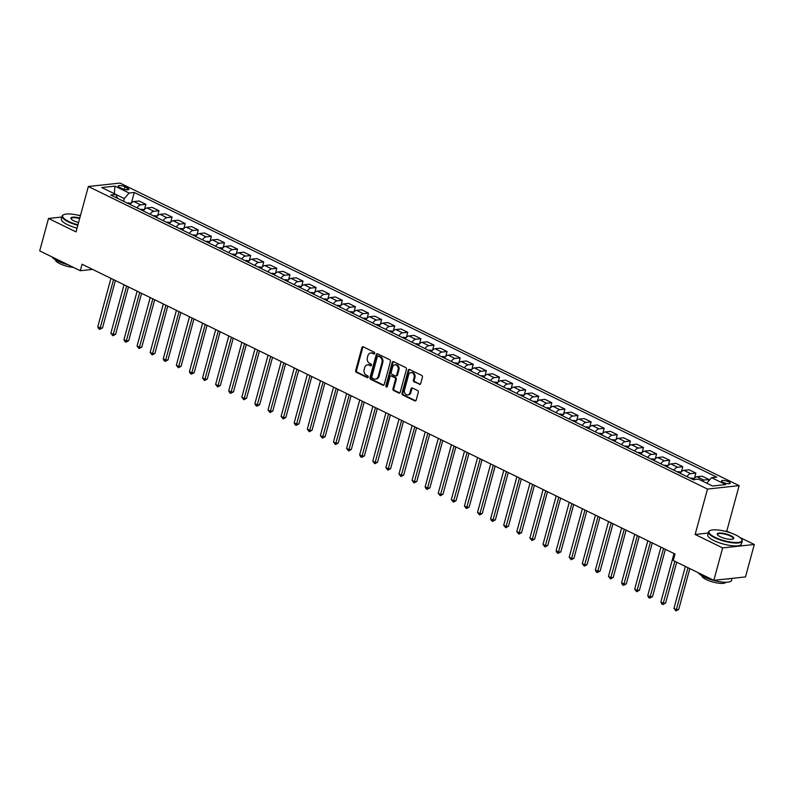 <?xml version="1.0" encoding="UTF-8"?>
<svg xmlns="http://www.w3.org/2000/svg" width="794" height="794" viewBox="0 0 794 794"><rect width="100%" height="100%" fill="white"/><g stroke="black" fill="none" stroke-linecap="round" stroke-linejoin="round"><path stroke-width="1.19" d="M374.679 353.419A0.963 0.754 -96.2 0 0 374.202 352.179L363.275 346.839A1.37 1.082 -96.2 0 0 361.905 347.603L355.672 370.53A1.37 1.082 -96.2 0 0 356.357 372.307L367.285 377.646A0.963 0.754 -96.2 0 0 367.761 375.86L366.352 375.175A4.387 3.464 -96.2 0 1 364.168 369.488L364.684 367.582A4.387 3.464 -96.2 0 1 367.503 364.823A4.387 3.464 -96.2 0 1 369.081 365.111L370.5 365.806A0.963 0.754 -96.2 0 0 370.987 364.019L369.567 363.324A4.387 3.464 -96.2 0 1 367.384 357.647L367.9 355.732A4.387 3.464 -96.2 0 1 370.729 352.983A4.387 3.464 -96.2 0 1 372.307 353.27L373.716 353.955A0.963 0.754 -96.2 0 0 374.679 353.419M728.614 481.779A4.476 1.221 15.2 0 0 724.168 480.489A4.476 1.221 15.2 0 0 721.567 480.906A4.476 1.221 15.2 0 0 723.145 482.365A4.476 1.221 15.2 0 0 727.592 483.665A4.476 1.221 15.2 0 0 730.192 483.248A4.476 1.221 15.2 0 0 728.614 481.779M419.292 384.385A1.37 1.082 -96.2 0 0 420.671 383.611L422.418 377.18A1.37 1.082 -96.2 0 0 421.733 375.403L409.595 369.478A1.37 1.082 -96.2 0 0 408.225 370.242L402.002 393.169A1.37 1.082 -96.2 0 0 402.677 394.946L414.815 400.871A1.37 1.082 -96.2 0 0 416.185 400.107L418.299 392.335A1.37 1.082 -96.2 0 0 417.614 390.559L412.423 388.018A1.37 1.082 -96.2 0 0 411.054 388.792L410.002 392.643A3.672 2.888 -96.2 0 1 407.65 394.946A3.672 2.888 -96.2 0 1 404.503 389.953L408.602 374.867A3.672 2.888 -96.2 0 1 410.955 372.565A3.672 2.888 -96.2 0 1 414.101 377.557L413.416 380.068A1.37 1.082 -96.2 0 0 414.101 381.845L420.145 384.286A1.37 1.082 -96.2 0 0 420.205 384.316M708.218 533.052L695.147 534.471L722.639 547.91L713.836 580.345L745.487 576.92L754.3 544.486L739.948 537.478M695.147 534.471L707.484 489.064L88.352 186.491L120.003 183.077L739.135 485.64L707.484 489.064M61.882 217.02L48.513 218.459L76.016 231.898L88.352 186.491M48.513 218.459L39.7 250.894L80.293 270.734L92.61 269.404M713.836 580.345L673.243 560.504L674.999 554.014L82.06 264.243L80.293 270.734M390.44 361.558A1.37 1.082 -96.2 0 0 389.755 359.781L377.616 353.846A1.37 1.082 -96.2 0 0 376.247 354.62L370.014 377.537A1.37 1.082 -96.2 0 0 370.699 379.314L382.837 385.249A1.37 1.082 -96.2 0 0 384.207 384.475L390.44 361.558M393.606 361.657L405.744 367.592A1.37 1.082 -96.2 0 1 406.429 369.369L400.196 392.286A1.37 1.082 -96.2 0 1 398.826 393.06L393.635 390.519A1.37 1.082 -96.2 0 1 392.951 388.742L395.472 379.453A1.37 1.082 -96.2 0 0 394.797 377.676L391.343 375.989A1.37 1.082 -96.2 0 0 389.973 376.763L387.343 386.44A0.963 0.754 -96.2 0 1 385.904 385.735L392.236 362.431A1.37 1.082 -96.2 0 1 393.606 361.657M119.705 187.424L122.008 188.545A4.337 1.191 15.2 0 0 126.315 189.796A4.337 1.191 15.2 0 0 128.846 189.399A4.337 1.191 15.2 0 0 127.308 187.97L125.005 186.848A4.337 1.191 15.2 0 0 120.698 185.597A4.337 1.191 15.2 0 0 118.177 185.995A4.337 1.191 15.2 0 0 119.705 187.424M117.542 198.331L115.924 194.451L110.743 195.016L693.212 479.665L698.392 479.1L712.536 486.017L725.706 484.588L711.563 477.68L716.744 477.125L134.275 192.476L129.094 193.031L124.261 198.589L123.536 201.269M115.924 194.451L101.781 187.543L114.951 186.124L129.094 193.031M80.541 215.224L78.219 215.253M722.639 547.91L754.3 544.486M730.331 532.774L726.798 531.047L739.135 485.64M124.261 198.589L115.954 194.53M131.427 202.946L134.275 192.476M144.518 209.348L145.888 204.316L139.079 200.991L133.898 201.547A5.588 3.087 116 0 0 130.196 204.524M157.619 215.75L158.979 210.718L152.17 207.393L146.999 207.949A5.588 3.087 116 0 0 143.297 210.916M170.71 222.151L172.08 217.119L165.271 213.794L160.09 214.35A5.588 3.087 116 0 0 156.388 217.318M183.811 228.543L185.171 223.521L178.362 220.186L173.191 220.752A5.588 3.087 116 0 0 169.489 223.719M196.902 234.945L198.272 229.923L191.463 226.588L186.282 227.153A5.588 3.087 116 0 0 182.58 230.121M209.993 241.346L211.363 236.314L204.554 232.989L199.373 233.545A5.588 3.087 116 0 0 195.671 236.523M223.094 247.748L224.454 242.716L217.645 239.391L212.474 239.947A5.588 3.087 116 0 0 208.772 242.914M236.185 254.14L237.555 249.118L230.746 245.793L225.565 246.348A5.588 3.087 116 0 0 221.863 249.316M249.286 260.541L250.646 255.519L243.837 252.184L238.666 252.75A5.588 3.087 116 0 0 234.964 255.718M262.377 266.943L263.747 261.921L256.938 258.586L251.758 259.152A5.588 3.087 116 0 0 248.056 262.119M275.468 273.344L276.838 268.312L270.029 264.988L264.849 265.543A5.588 3.087 116 0 0 261.147 268.511M288.569 279.746L289.929 274.714L283.121 271.389L277.95 271.945A5.588 3.087 116 0 0 274.248 274.913M301.66 286.138L303.03 281.116L296.222 277.791L291.041 278.347A5.588 3.087 116 0 0 287.339 281.314M314.761 292.539L316.121 287.517L309.313 284.183L304.142 284.748A5.588 3.087 116 0 0 300.44 287.716M327.853 298.941L329.222 293.909L322.414 290.584L317.233 291.14A5.588 3.087 116 0 0 313.531 294.117M340.944 305.343L342.313 300.311L335.505 296.986L330.324 297.542A5.588 3.087 116 0 0 326.622 300.509M354.045 311.744L355.404 306.712L348.596 303.387L343.425 303.943A5.588 3.087 116 0 0 339.723 306.911M367.136 318.136L368.505 313.114L361.697 309.789L356.516 310.345A5.588 3.087 116 0 0 352.814 313.312M380.237 324.538L381.596 319.516L374.788 316.181L369.617 316.746A5.588 3.087 116 0 0 365.915 319.714M393.328 330.939L394.697 325.907L387.889 322.582L382.708 323.138A5.588 3.087 116 0 0 379.006 326.116M406.419 337.341L407.788 332.309L400.98 328.984L395.799 329.54A5.588 3.087 116 0 0 392.097 332.507M419.52 343.733L420.88 338.71L414.071 335.386L408.9 335.941A5.588 3.087 116 0 0 405.198 338.909M432.611 350.134L433.981 345.112L427.172 341.777L421.991 342.343A5.588 3.087 116 0 0 418.289 345.311M445.712 356.536L447.072 351.514L440.263 348.179L435.092 348.745A5.588 3.087 116 0 0 431.39 351.712M458.803 362.937L460.173 357.905L453.354 354.581L448.183 355.136A5.588 3.087 116 0 0 444.481 358.104M471.894 369.339L473.264 364.307L466.455 360.982L461.274 361.538A5.588 3.087 116 0 0 457.572 364.506M484.995 375.731L486.355 370.709L479.546 367.384L474.375 367.94A5.588 3.087 116 0 0 470.673 370.907M498.086 382.132L499.456 377.11L492.647 373.776L487.466 374.341A5.588 3.087 116 0 0 483.764 377.309M511.187 388.534L512.547 383.502L505.738 380.177L500.567 380.743A5.588 3.087 116 0 0 496.865 383.71M524.278 394.936L525.648 389.904L518.829 386.579L513.658 387.135A5.588 3.087 116 0 0 509.956 390.102M537.369 401.337L538.739 396.305L531.93 392.98L526.75 393.536A5.588 3.087 116 0 0 523.048 396.504M550.47 407.729L551.83 402.707L545.021 399.382L539.851 399.938A5.588 3.087 116 0 0 536.149 402.905M563.561 414.131L564.931 409.108L558.122 405.774L552.942 406.339A5.588 3.087 116 0 0 549.24 409.307M576.662 420.532L578.022 415.5L571.214 412.175L566.043 412.731A5.588 3.087 116 0 0 562.341 415.709M589.753 426.934L591.123 421.902L584.305 418.577L579.134 419.133A5.588 3.087 116 0 0 575.432 422.1M602.845 433.335L604.214 428.303L597.406 424.979L592.225 425.534A5.588 3.087 116 0 0 588.523 428.502M615.946 439.727L617.305 434.705L610.497 431.37L605.326 431.936A5.588 3.087 116 0 0 601.624 434.904M629.037 446.129L630.406 441.107L623.598 437.772L618.417 438.338A5.588 3.087 116 0 0 614.715 441.305M642.138 452.53L643.497 447.498L636.689 444.174L631.518 444.729A5.588 3.087 116 0 0 627.816 447.707M655.229 458.932L656.598 453.9L649.78 450.575L644.609 451.131A5.588 3.087 116 0 0 640.907 454.099M668.32 465.324L669.689 460.302L662.881 456.977L657.7 457.533A5.588 3.087 116 0 0 653.998 460.5M681.421 471.725L682.78 466.703L675.972 463.368L670.801 463.934A5.588 3.087 116 0 0 667.099 466.902M694.512 478.127L695.881 473.095L689.073 469.77L683.892 470.336A5.588 3.087 116 0 0 680.19 473.303M708.516 481.194L708.973 479.497L702.164 476.172L696.993 476.728A5.588 3.087 116 0 0 693.311 479.655M145.888 204.316L140.707 204.882A5.588 3.087 116 0 0 137.005 207.849M158.979 210.718L153.808 211.283A5.588 3.087 116 0 0 150.106 214.251M172.08 217.119L166.899 217.675A5.588 3.087 116 0 0 163.197 220.643M185.171 223.521L180 224.077A5.588 3.087 116 0 0 176.298 227.044M198.272 229.923L193.091 230.478A5.588 3.087 116 0 0 189.389 233.446M211.363 236.314L206.182 236.88A5.588 3.087 116 0 0 202.48 239.848M224.454 242.716L219.283 243.272A5.588 3.087 116 0 0 215.581 246.249M237.555 249.118L232.374 249.673A5.588 3.087 116 0 0 228.672 252.641M250.646 255.519L245.475 256.075A5.588 3.087 116 0 0 241.773 259.043M263.747 261.921L258.566 262.477A5.588 3.087 116 0 0 254.864 265.444M276.838 268.312L271.657 268.878A5.588 3.087 116 0 0 267.955 271.846M289.929 274.714L284.758 275.27A5.588 3.087 116 0 0 281.056 278.247M303.03 281.116L297.849 281.672A5.588 3.087 116 0 0 294.147 284.639M316.121 287.517L310.95 288.073A5.588 3.087 116 0 0 307.248 291.041M329.222 293.909L324.041 294.475A5.588 3.087 116 0 0 320.339 297.442M342.313 300.311L337.132 300.876A5.588 3.087 116 0 0 333.43 303.844M355.404 306.712L350.233 307.268A5.588 3.087 116 0 0 346.531 310.236M368.505 313.114L363.324 313.67A5.588 3.087 116 0 0 359.622 316.637M381.596 319.516L376.425 320.071A5.588 3.087 116 0 0 372.723 323.039M394.697 325.907L389.517 326.473A5.588 3.087 116 0 0 385.815 329.441M407.788 332.309L402.608 332.865A5.588 3.087 116 0 0 398.906 335.842M420.88 338.71L415.709 339.266A5.588 3.087 116 0 0 412.007 342.234M433.981 345.112L428.8 345.668A5.588 3.087 116 0 0 425.098 348.635M447.072 351.514L441.901 352.07A5.588 3.087 116 0 0 438.199 355.037M460.173 357.905L454.992 358.471A5.588 3.087 116 0 0 451.29 361.439M473.264 364.307L468.083 364.863A5.588 3.087 116 0 0 464.381 367.84M486.355 370.709L481.184 371.264A5.588 3.087 116 0 0 477.482 374.232M499.456 377.11L494.275 377.666A5.588 3.087 116 0 0 490.573 380.634M512.547 383.502L507.376 384.068A5.588 3.087 116 0 0 503.674 387.035M525.648 389.904L520.467 390.469A5.588 3.087 116 0 0 516.765 393.437M538.739 396.305L533.558 396.861A5.588 3.087 116 0 0 529.856 399.839M551.83 402.707L546.659 403.263A5.588 3.087 116 0 0 542.957 406.23M564.931 409.108L559.75 409.664A5.588 3.087 116 0 0 556.048 412.632M578.022 415.5L572.851 416.066A5.588 3.087 116 0 0 569.149 419.034M591.123 421.902L585.942 422.468A5.588 3.087 116 0 0 582.24 425.435M604.214 428.303L599.033 428.859A5.588 3.087 116 0 0 595.331 431.827M617.305 434.705L612.134 435.261A5.588 3.087 116 0 0 608.432 438.228M630.406 441.107L625.225 441.663A5.588 3.087 116 0 0 621.523 444.63M643.497 447.498L638.326 448.064A5.588 3.087 116 0 0 634.624 451.032M656.598 453.9L651.417 454.456A5.588 3.087 116 0 0 647.715 457.433M669.689 460.302L664.509 460.857A5.588 3.087 116 0 0 660.807 463.825M682.78 466.703L677.61 467.259A5.588 3.087 116 0 0 673.908 470.227M695.881 473.095L690.701 473.661A5.588 3.087 116 0 0 686.999 476.628M708.973 479.497L703.802 480.062A5.588 3.087 116 0 0 701.995 480.866M706.769 483.199L711.563 477.68M114.316 193.667L114.951 186.124M726.798 531.047L725.041 531.236M374.46 353.816L373.16 353.171A4.387 3.464 -96.2 0 0 371.582 352.883L370.729 352.983M367.503 364.823L368.366 364.724A4.387 3.464 -96.2 0 1 369.944 365.022L371.245 365.657M363.225 346.809A1.37 1.082 -96.2 0 0 362.759 347.514L356.526 370.441A1.37 1.082 -96.2 0 0 357.211 372.217L368.029 377.497M377.567 353.826A1.37 1.082 -96.2 0 0 377.1 354.521L370.877 377.448A1.37 1.082 -96.2 0 0 371.552 379.224L383.691 385.15A1.37 1.082 -96.2 0 0 383.74 385.179M378.262 356.178A0.963 0.754 -96.2 0 0 377.309 356.724L371.84 376.842A0.963 0.754 -96.2 0 0 372.317 378.083L373.805 378.817A4.387 3.464 -96.2 0 0 375.383 379.105A4.387 3.464 -96.2 0 0 378.202 376.346L381.944 362.59A4.387 3.464 -96.2 0 0 379.76 356.913L378.262 356.178L379.125 356.089A0.963 0.754 -96.2 0 0 378.45 356.159M375.383 379.105L376.237 379.016A4.387 3.464 -96.2 0 0 379.056 376.257L378.202 376.346M379.125 356.089L380.614 356.824A4.387 3.464 -96.2 0 1 382.797 362.501L379.056 376.257M390.856 375.899L391.71 375.81A1.37 1.082 -96.2 0 1 392.206 375.899L395.65 377.587A1.37 1.082 -96.2 0 1 396.325 379.353L393.804 388.653A1.37 1.082 -96.2 0 0 394.489 390.43L399.68 392.97A1.37 1.082 -96.2 0 0 399.729 392.99M393.556 361.637A1.37 1.082 -96.2 0 0 393.09 362.342L386.757 385.646A0.963 0.754 -96.2 0 0 387.135 386.827M398.092 369.806A3.672 2.888 -96.2 0 0 394.946 364.813A3.672 2.888 -96.2 0 0 392.593 367.116L391.144 372.436A1.37 1.082 -96.2 0 0 391.829 374.212L395.273 375.89A1.37 1.082 -96.2 0 0 396.653 375.125L398.092 369.806L398.955 369.716A3.672 2.888 -96.2 0 0 395.809 364.714L394.946 364.813M395.769 375.979L396.623 375.89A1.37 1.082 -96.2 0 0 397.506 375.026L396.653 375.125M398.955 369.716L397.506 375.026M410.955 372.565L411.808 372.465A3.672 2.888 -96.2 0 1 414.954 377.458L414.269 379.979A1.37 1.082 -96.2 0 0 414.954 381.755L420.145 384.286M407.65 394.946L408.503 394.856A3.672 2.888 -96.2 0 0 410.855 392.554L410.002 392.643M412.374 387.998A1.37 1.082 -96.2 0 0 411.907 388.703L410.855 392.554M409.545 369.448A1.37 1.082 -96.2 0 0 409.079 370.153L402.856 393.08A1.37 1.082 -96.2 0 0 403.531 394.856L415.669 400.781A1.37 1.082 -96.2 0 0 415.719 400.801M131.129 203.264L128.261 202.877A3.702 2.045 116 0 0 127.447 203.175M110.942 278.357L97.771 326.83L100.391 328.111L102.525 327.882L115.388 280.53M130.821 204.693L129.561 204.078A3.702 2.045 116 0 0 129.442 204.147M102.525 327.882L99.786 329.351L113.562 279.637M99.786 329.351L98.734 328.835L97.771 326.83M144.23 209.656L141.352 209.279A3.702 2.045 116 0 0 140.548 209.576M124.033 284.758L110.862 333.232L113.482 334.512L115.616 334.284L128.489 286.932M143.922 211.095L142.662 210.479A3.702 2.045 116 0 0 142.533 210.549M115.616 334.284L112.877 335.743L126.653 286.038M112.877 335.743L110.862 333.232M157.321 216.057L154.453 215.68A3.702 2.045 116 0 0 153.639 215.978M137.124 291.16L123.963 339.634L126.574 340.914L128.717 340.686L141.58 293.333M157.013 217.496L155.753 216.881A3.702 2.045 116 0 0 155.634 216.951M128.717 340.686L125.978 342.145L139.744 292.44M125.978 342.145L124.926 341.638L123.963 339.634M170.422 222.459L167.544 222.082A3.702 2.045 116 0 0 166.74 222.38M150.225 297.561L137.054 346.035L139.675 347.315L141.808 347.077L154.671 299.735M170.105 223.898L168.854 223.283A3.702 2.045 116 0 0 168.725 223.352M141.808 347.077L139.069 348.546L152.845 298.842M139.069 348.546L137.054 346.035M183.513 228.861L180.645 228.474A3.702 2.045 116 0 0 179.831 228.771M163.316 303.953L150.145 352.437L152.766 353.717L154.909 353.479L167.772 306.137M183.206 230.29L181.945 229.674A3.702 2.045 116 0 0 181.826 229.744M154.909 353.479L152.16 354.948L165.936 305.233M152.16 354.948L150.145 352.437M80.383 215.799A17.051 4.665 15.2 0 0 63.679 214.727A17.051 4.665 15.2 0 0 68.661 221.417A17.051 4.665 15.2 0 0 77.941 224.811M77.802 225.307A17.468 4.784 -164.8 0 1 68.304 221.834A17.468 4.784 -164.8 0 1 62.131 216.097A17.468 4.784 -164.8 0 1 63.192 214.976A17.468 4.784 -164.8 0 1 63.451 214.856M78.546 222.558A8.526 2.332 -164.8 0 1 73.882 220.851A8.526 2.332 -164.8 0 1 71.043 218.787A8.526 2.332 -164.8 0 1 79.777 218.052M67.956 264.7A17.468 4.784 -164.8 0 1 57.654 261.018A17.468 4.784 -164.8 0 1 51.868 256.839M73.564 267.439A12.575 3.444 -164.8 0 1 59.838 263.677A12.575 3.444 -164.8 0 1 55.372 259.777M77.028 228.166A17.468 4.784 -164.8 0 1 67.53 224.692A17.468 4.784 -164.8 0 1 61.356 218.955L62.131 216.097M79.638 218.558A8.109 2.223 15.2 0 0 71.172 218.558A8.109 2.223 15.2 0 0 71.212 219.025M735.909 535.047A17.051 4.665 15.2 0 0 710.044 530.6A17.051 4.665 15.2 0 0 715.037 537.3A17.051 4.665 15.2 0 0 734.103 542.441A17.051 4.665 15.2 0 0 741.596 539.176A17.051 4.665 15.2 0 0 735.909 535.047M741.725 539.404A17.468 4.784 -164.8 0 1 741.884 539.642A17.468 4.784 -164.8 0 1 742.231 541.141A17.468 4.784 -164.8 0 1 732.038 542.768A17.468 4.784 -164.8 0 1 714.669 537.717A17.468 4.784 -164.8 0 1 708.506 531.98A17.468 4.784 -164.8 0 1 709.558 530.858A17.468 4.784 -164.8 0 1 709.816 530.729M730.688 535.603A8.526 2.332 -164.8 0 1 733.19 538.957A8.526 2.332 -164.8 0 1 720.257 536.734A8.526 2.332 -164.8 0 1 717.409 534.67A8.526 2.332 -164.8 0 1 721.16 533.032A8.526 2.332 -164.8 0 1 730.688 535.603M732.912 539.076A8.109 2.223 15.2 0 0 733.19 538.689A8.109 2.223 15.2 0 0 730.331 536.019A8.109 2.223 15.2 0 0 722.272 533.677A8.109 2.223 15.2 0 0 717.548 534.431A8.109 2.223 15.2 0 0 717.587 534.908M732.118 578.369L731.582 580.325A17.468 4.784 -164.8 0 1 721.399 581.952A17.468 4.784 -164.8 0 1 704.03 576.891A17.468 4.784 -164.8 0 1 698.244 572.722M725.964 582.24A12.575 3.444 -164.8 0 1 718.332 583.143A12.575 3.444 -164.8 0 1 706.213 579.551A12.575 3.444 -164.8 0 1 701.737 575.66M742.231 541.141L741.447 543.999A17.468 4.784 -164.8 0 1 731.264 545.627A17.468 4.784 -164.8 0 1 713.895 540.565A17.468 4.784 -164.8 0 1 707.732 534.828L708.506 531.98M730.589 578.528A17.468 4.784 -164.8 0 1 726.272 578.995M196.604 235.262L193.736 234.875A3.702 2.045 116 0 0 192.922 235.173M176.417 310.355L163.246 358.828L165.867 360.109L168 359.881L180.863 312.528M196.297 236.691L195.036 236.076A3.702 2.045 116 0 0 194.917 236.146M168 359.881L165.261 361.349L179.037 311.635M165.261 361.349L164.209 360.833L163.246 358.828M209.705 241.654L206.827 241.277A3.702 2.045 116 0 0 206.023 241.575M189.508 316.756L176.337 365.23L178.958 366.51L181.092 366.282L193.964 318.93M209.398 243.093L208.137 242.478A3.702 2.045 116 0 0 208.008 242.547M181.092 366.282L178.352 367.741L192.128 318.037M178.352 367.741L176.337 365.23M222.796 248.056L219.928 247.678A3.702 2.045 116 0 0 219.114 247.976M202.599 323.158L189.429 371.632L192.049 372.912L194.193 372.684L207.055 325.332M222.489 249.495L221.228 248.879A3.702 2.045 116 0 0 221.109 248.949M194.193 372.684L191.453 374.143L205.219 324.438M191.453 374.143L190.401 373.637L189.429 371.632M235.897 254.457L233.019 254.07A3.702 2.045 116 0 0 232.215 254.378M215.7 329.56L202.53 378.033L205.15 379.314L207.284 379.075L220.146 331.733M235.58 255.886L234.329 255.281A3.702 2.045 116 0 0 234.2 255.35M207.284 379.075L204.544 380.544L218.32 330.84M204.544 380.544L202.53 378.033M248.988 260.859L246.12 260.472A3.702 2.045 116 0 0 245.306 260.769M228.791 335.951L215.621 384.435L218.241 385.705L220.385 385.477L233.247 338.135M248.681 262.288L247.42 261.673A3.702 2.045 116 0 0 247.301 261.742M220.385 385.477L217.635 386.946L231.411 337.232M217.635 386.946L215.621 384.435M262.08 267.26L259.211 266.873A3.702 2.045 116 0 0 258.397 267.171M241.892 342.353L228.722 390.827L231.342 392.107L233.476 391.879L246.339 344.527M261.772 268.69L260.511 268.074A3.702 2.045 116 0 0 260.392 268.144M233.476 391.879L230.736 393.348L244.512 343.633M230.736 393.348L229.684 392.832L228.722 390.827M275.181 273.652L272.302 273.275A3.702 2.045 116 0 0 271.498 273.573M254.983 348.755L241.813 397.228L244.433 398.509L246.567 398.28L259.44 350.928M274.873 275.091L273.612 274.476A3.702 2.045 116 0 0 273.483 274.545M246.567 398.28L243.827 399.739L257.603 350.035M243.827 399.739L241.813 397.228M288.272 280.054L285.403 279.677A3.702 2.045 116 0 0 284.589 279.974M268.074 355.156L254.904 403.63L257.524 404.91L259.668 404.682L272.531 357.33M287.964 281.493L286.703 280.877A3.702 2.045 116 0 0 286.584 280.947M259.668 404.682L256.928 406.141L270.694 356.437M256.928 406.141L255.876 405.635L254.904 403.63M301.373 286.455L298.494 286.068A3.702 2.045 116 0 0 297.69 286.366M281.175 361.558L268.005 410.032L270.625 411.312L272.759 411.074L285.622 363.731M301.055 287.885L299.804 287.279A3.702 2.045 116 0 0 299.675 287.339M272.759 411.074L270.02 412.543L283.795 362.828M270.02 412.543L268.005 410.032M314.464 292.857L311.595 292.47A3.702 2.045 116 0 0 310.782 292.768M294.266 367.95L281.096 416.423L283.716 417.704L285.86 417.475L298.723 370.133M314.156 294.286L312.896 293.671A3.702 2.045 116 0 0 312.767 293.74M285.86 417.475L283.111 418.944L296.887 369.23M283.111 418.944L281.096 416.423M327.555 299.249L324.686 298.872A3.702 2.045 116 0 0 323.873 299.169M307.367 374.351L294.197 422.825L296.817 424.105L298.951 423.877L311.814 376.525M327.247 300.688L325.987 300.072A3.702 2.045 116 0 0 325.868 300.142M298.951 423.877L296.212 425.336L309.988 375.631M296.212 425.336L295.16 424.83L294.197 422.825M340.656 305.65L337.778 305.273A3.702 2.045 116 0 0 336.974 305.571M320.458 380.753L307.288 429.226L309.908 430.507L312.042 430.279L324.915 382.926M340.348 307.089L339.088 306.474A3.702 2.045 116 0 0 338.959 306.544M312.042 430.279L309.303 431.738L323.079 382.033M309.303 431.738L307.288 429.226M353.747 312.052L350.879 311.675A3.702 2.045 116 0 0 350.065 311.973M333.549 387.154L320.379 435.628L322.999 436.908L325.143 436.67L338.006 389.328M353.439 313.491L352.179 312.876A3.702 2.045 116 0 0 352.06 312.945M325.143 436.67L322.404 438.139L336.17 388.435M322.404 438.139L320.379 435.628M366.848 318.454L363.97 318.066A3.702 2.045 116 0 0 363.166 318.364M346.65 393.546L333.48 442.03L336.1 443.31L338.234 443.072L351.097 395.73M366.53 319.883L365.28 319.267A3.702 2.045 116 0 0 365.151 319.337M338.234 443.072L335.495 444.541L349.271 394.826M335.495 444.541L333.48 442.03M379.939 324.855L377.071 324.468A3.702 2.045 116 0 0 376.257 324.766M359.742 399.948L346.571 448.421L349.191 449.702L351.335 449.473L364.198 402.121M379.631 326.284L378.371 325.669A3.702 2.045 116 0 0 378.242 325.738M351.335 449.473L348.586 450.942L362.362 401.228M348.586 450.942L346.571 448.421M393.03 331.247L390.162 330.87A3.702 2.045 116 0 0 389.348 331.167M372.843 406.349L359.672 454.823L362.292 456.103L364.426 455.875L377.289 408.523M392.722 332.686L391.462 332.071A3.702 2.045 116 0 0 391.343 332.14M364.426 455.875L361.687 457.334L375.463 407.63M361.687 457.334L360.635 456.828L359.672 454.823M406.131 337.649L403.253 337.271A3.702 2.045 116 0 0 402.449 337.569M385.934 412.751L372.763 461.225L375.383 462.505L377.517 462.277L390.39 414.925M405.823 339.088L404.563 338.472A3.702 2.045 116 0 0 404.434 338.542M377.517 462.277L374.778 463.736L388.554 414.031M374.778 463.736L372.763 461.225M419.222 344.05L416.354 343.673A3.702 2.045 116 0 0 415.54 343.971M399.025 419.153L385.854 467.626L388.474 468.907L390.618 468.668L403.481 421.326M418.914 345.489L417.654 344.874A3.702 2.045 116 0 0 417.535 344.943M390.618 468.668L387.879 470.137L401.645 420.433M387.879 470.137L385.854 467.626M432.323 350.452L429.445 350.065A3.702 2.045 116 0 0 428.641 350.362M412.126 425.544L398.955 474.028L401.575 475.298L403.709 475.07L416.572 427.728M432.005 351.881L430.755 351.266A3.702 2.045 116 0 0 430.626 351.335M403.709 475.07L400.97 476.539L414.746 426.825M400.97 476.539L398.955 474.028M445.414 356.853L442.546 356.466A3.702 2.045 116 0 0 441.732 356.764M425.217 431.946L412.046 480.42L414.667 481.7L416.81 481.472L429.673 434.12M445.106 358.283L443.846 357.667A3.702 2.045 116 0 0 443.717 357.737M416.81 481.472L414.061 482.941L427.837 433.226M414.061 482.941L412.046 480.42M458.505 363.245L455.637 362.868A3.702 2.045 116 0 0 454.823 363.166M438.318 438.348L425.147 486.821L427.768 488.102L429.901 487.873L442.764 440.521M458.198 364.684L456.937 364.069A3.702 2.045 116 0 0 456.818 364.138M429.901 487.873L427.162 489.332L440.938 439.628M427.162 489.332L426.11 488.826L425.147 486.821M471.606 369.647L468.728 369.27A3.702 2.045 116 0 0 467.924 369.567M451.409 444.749L438.238 493.223L440.859 494.503L442.992 494.275L455.865 446.923M471.299 371.086L470.038 370.47A3.702 2.045 116 0 0 469.909 370.54M442.992 494.275L440.253 495.734L454.029 446.029M440.253 495.734L438.238 493.223M484.697 376.048L481.829 375.661A3.702 2.045 116 0 0 481.015 375.959M464.5 451.151L451.329 499.625L453.95 500.905L456.093 500.667L468.956 453.324M484.39 377.478L483.129 376.872A3.702 2.045 116 0 0 483.01 376.932M456.093 500.667L453.354 502.136L467.12 452.431M453.354 502.136L451.329 499.625M497.798 382.45L494.92 382.063A3.702 2.045 116 0 0 494.116 382.361M477.601 457.543L464.43 506.016L467.051 507.297L469.185 507.068L482.047 459.726M497.481 383.879L496.23 383.264A3.702 2.045 116 0 0 496.101 383.333M469.185 507.068L466.445 508.537L480.221 458.823M466.445 508.537L464.43 506.016M510.889 388.852L508.021 388.464A3.702 2.045 116 0 0 507.207 388.762M490.692 463.944L477.522 512.418L480.142 513.698L482.286 513.47L495.148 466.118M510.582 390.281L509.321 389.665A3.702 2.045 116 0 0 509.192 389.735M482.286 513.47L479.536 514.929L493.312 465.224M479.536 514.929L477.522 512.418M523.98 395.243L521.112 394.866A3.702 2.045 116 0 0 520.298 395.164M503.793 470.346L490.623 518.819L493.243 520.1L495.377 519.871L508.239 472.519M523.673 396.682L522.412 396.067A3.702 2.045 116 0 0 522.293 396.137M495.377 519.871L492.637 521.33L506.413 471.626M492.637 521.33L491.585 520.824L490.623 518.819M537.081 401.645L534.203 401.268A3.702 2.045 116 0 0 533.399 401.566M516.884 476.747L503.714 525.221L506.334 526.501L508.468 526.273L521.34 478.921M536.774 403.084L535.513 402.469A3.702 2.045 116 0 0 535.384 402.538M508.468 526.273L505.728 527.732L519.504 478.028M505.728 527.732L503.714 525.221M550.173 408.047L547.304 407.659A3.702 2.045 116 0 0 546.49 407.957M529.975 483.139L516.805 531.623L519.425 532.903L521.569 532.665L534.431 485.323M549.865 409.476L548.604 408.86A3.702 2.045 116 0 0 548.485 408.93M521.569 532.665L518.829 534.134L532.595 484.419M518.829 534.134L516.805 531.623M563.274 414.448L560.395 414.061A3.702 2.045 116 0 0 559.591 414.359M543.076 489.541L529.906 538.014L532.526 539.295L534.66 539.066L547.523 491.714M562.956 415.877L561.705 415.262A3.702 2.045 116 0 0 561.576 415.331M534.66 539.066L531.92 540.535L545.696 490.821M531.92 540.535L529.906 538.014M576.365 420.84L573.496 420.463A3.702 2.045 116 0 0 572.682 420.76M556.167 495.942L542.997 544.416L545.617 545.696L547.761 545.468L560.624 498.116M576.057 422.279L574.796 421.664A3.702 2.045 116 0 0 574.667 421.733M547.761 545.468L545.012 546.927L558.787 497.223M545.012 546.927L542.997 544.416M589.456 427.241L586.587 426.864A3.702 2.045 116 0 0 585.774 427.162M569.268 502.344L556.098 550.818L558.718 552.098L560.852 551.87L573.715 504.518M589.148 428.681L587.888 428.065A3.702 2.045 116 0 0 587.768 428.135M560.852 551.87L558.113 553.329L571.888 503.624M558.113 553.329L557.06 552.822L556.098 550.818M602.557 433.643L599.678 433.266A3.702 2.045 116 0 0 598.875 433.564M582.359 508.746L569.189 557.219L571.809 558.5L573.943 558.261L586.816 510.919M602.239 435.082L600.989 434.467A3.702 2.045 116 0 0 600.86 434.536M573.943 558.261L571.204 559.73L584.98 510.026M571.204 559.73L569.189 557.219M615.648 440.045L612.779 439.658A3.702 2.045 116 0 0 611.966 439.955M595.45 515.137L582.28 563.621L584.9 564.901L587.044 564.663L599.907 517.321M615.34 441.474L614.08 440.859A3.702 2.045 116 0 0 613.961 440.928M587.044 564.663L584.305 566.132L598.071 516.418M584.305 566.132L582.28 563.621M628.749 446.446L625.871 446.059A3.702 2.045 116 0 0 625.067 446.357M608.551 521.539L595.381 570.013L598.001 571.293L600.135 571.065L612.998 523.712M628.431 447.876L627.181 447.26A3.702 2.045 116 0 0 627.052 447.33M600.135 571.065L597.396 572.534L611.172 522.819M597.396 572.534L596.344 572.017L595.381 570.013M641.84 452.838L638.971 452.461A3.702 2.045 116 0 0 638.158 452.759M621.642 527.941L608.472 576.414L611.092 577.695L613.236 577.466L626.099 530.114M641.532 454.277L640.272 453.662A3.702 2.045 116 0 0 640.143 453.731M613.236 577.466L610.487 578.925L624.263 529.221M610.487 578.925L608.472 576.414M654.931 459.24L652.063 458.863A3.702 2.045 116 0 0 651.249 459.16M634.743 534.342L621.573 582.816L624.193 584.096L626.327 583.868L639.19 536.516M654.623 460.679L653.363 460.063A3.702 2.045 116 0 0 653.244 460.133M626.327 583.868L623.588 585.327L637.364 535.622M623.588 585.327L622.536 584.821L621.573 582.816M668.032 465.641L665.154 465.254A3.702 2.045 116 0 0 664.35 465.562M647.835 540.744L634.664 589.217L637.284 590.498L639.418 590.26L652.291 542.917M667.714 467.071L666.464 466.465A3.702 2.045 116 0 0 666.335 466.535M639.418 590.26L636.679 591.729L650.455 542.024M636.679 591.729L634.664 589.217M681.123 472.043L678.255 471.656A3.702 2.045 116 0 0 677.441 471.954M660.926 547.135L647.755 595.609L650.375 596.889L652.519 596.661L665.382 549.319M680.815 473.472L679.555 472.857A3.702 2.045 116 0 0 679.436 472.926M652.519 596.661L649.78 598.13L663.546 548.416M649.78 598.13L648.728 597.614L647.755 595.609M694.214 478.445L691.346 478.057A3.702 2.045 116 0 0 690.542 478.355M674.027 553.537L660.856 602.011L663.476 603.291L665.61 603.063L676.716 562.202M693.906 479.874L692.656 479.258A3.702 2.045 116 0 0 692.527 479.328M665.61 603.063L662.871 604.532L674.88 561.308M662.871 604.532L661.819 604.016L660.856 602.011M685.361 566.43L673.947 608.412L676.567 609.693L678.711 609.464L689.807 568.603M678.711 609.464L675.962 610.923L687.981 567.7M675.962 610.923L673.947 608.412M140.707 204.882L133.898 201.547M153.808 211.283L146.999 207.949M166.899 217.675L160.09 214.35M180 224.077L173.191 220.752M193.091 230.478L186.282 227.153M206.182 236.88L199.373 233.545M219.283 243.272L212.474 239.947M232.374 249.673L225.565 246.348M245.475 256.075L238.666 252.75M258.566 262.477L251.758 259.152M271.657 268.878L264.849 265.543M284.758 275.27L277.95 271.945M297.849 281.672L291.041 278.347M310.95 288.073L304.142 284.748M324.041 294.475L317.233 291.14M337.132 300.876L330.324 297.542M350.233 307.268L343.425 303.943M363.324 313.67L356.516 310.345M376.425 320.071L369.617 316.746M389.517 326.473L382.708 323.138M402.608 332.865L395.799 329.54M415.709 339.266L408.9 335.941M428.8 345.668L421.991 342.343M441.901 352.07L435.092 348.745M454.992 358.471L448.183 355.136M468.083 364.863L461.274 361.538M481.184 371.264L474.375 367.94M494.275 377.666L487.466 374.341M507.376 384.068L500.567 380.743M520.467 390.469L513.658 387.135M533.558 396.861L526.75 393.536M546.659 403.263L539.851 399.938M559.75 409.664L552.942 406.339M572.851 416.066L566.043 412.731M585.942 422.468L579.134 419.133M599.033 428.859L592.225 425.534M612.134 435.261L605.326 431.936M625.225 441.663L618.417 438.338M638.326 448.064L631.518 444.729M651.417 454.456L644.609 451.131M664.509 460.857L657.7 457.533M677.61 467.259L670.801 463.934M690.701 473.661L683.892 470.336M703.802 480.062L696.993 476.728M124.321 189.399L125.005 186.848M126.802 189.845L127.308 187.97M373.16 353.171L372.307 353.27M371.165 365.726L370.5 365.806M369.944 365.022L369.081 365.111M367.95 377.577L367.285 377.646M357.211 372.217L356.357 372.307M356.526 370.441L355.672 370.53M362.759 347.514L361.905 347.603M374.381 353.886L373.716 353.955M383.691 385.15L382.837 385.249M371.552 379.224L370.699 379.314M370.877 377.448L370.014 377.537M377.1 354.521L376.247 354.62M382.797 362.501L381.944 362.59M380.614 356.824L379.76 356.913M399.68 392.97L398.826 393.06M394.489 390.43L393.635 390.519M393.804 388.653L392.951 388.742M396.325 379.353L395.472 379.453M395.65 377.587L394.797 377.676M392.206 375.899L391.343 375.989M386.757 385.646L385.904 385.735M393.09 362.342L392.236 362.431M414.954 381.755L414.101 381.845M414.269 379.979L413.416 380.068M414.954 377.458L414.101 377.557M411.907 388.703L411.054 388.792M415.669 400.781L414.815 400.871M403.531 394.856L402.677 394.946M402.856 393.08L402.002 393.169M409.079 370.153L408.225 370.242M130.563 203.979L128.33 202.887M143.654 210.38L141.421 209.288M156.755 216.772L154.522 215.69M169.847 223.174L167.613 222.082M182.938 229.575L180.714 228.483M196.039 235.977L193.805 234.885M209.13 242.378L206.897 241.287M222.231 248.77L219.998 247.678M235.322 255.172L233.089 254.08M248.413 261.573L246.19 260.482M261.514 267.975L259.281 266.883M274.605 274.377L272.372 273.285M287.706 280.768L285.473 279.677M300.797 287.17L298.564 286.078M313.888 293.572L311.665 292.48M326.989 299.973L324.756 298.881M340.08 306.365L337.847 305.283M353.181 312.767L350.948 311.675M366.272 319.168L364.039 318.076M379.363 325.57L377.13 324.478M392.464 331.971L390.231 330.88M405.555 338.363L403.322 337.271M418.656 344.765L416.423 343.673M431.747 351.166L429.514 350.075M444.839 357.568L442.605 356.476M457.94 363.97L455.706 362.878M471.031 370.361L468.797 369.27M484.132 376.763L481.898 375.671M497.223 383.165L494.99 382.073M510.314 389.566L508.081 388.474M523.415 395.958L521.182 394.876M536.506 402.36L534.273 401.268M549.607 408.761L547.374 407.669M562.698 415.163L560.465 414.071M575.789 421.564L573.556 420.473M588.89 427.956L586.657 426.874M601.981 434.358L599.748 433.266M615.082 440.759L612.849 439.668M628.173 447.161L625.94 446.069M641.264 453.563L639.031 452.471M654.365 459.954L652.132 458.863M667.456 466.356L665.223 465.264M680.557 472.758L678.324 471.666M693.648 479.159L691.415 478.067M378.778 356.03L377.924 356.119"/></g></svg>
